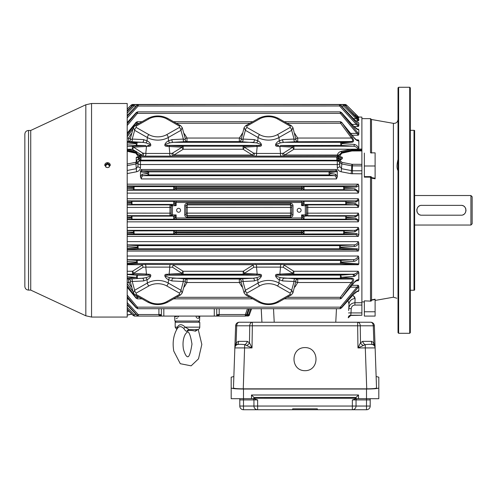 <?xml version="1.0" encoding="UTF-8"?>
<svg xmlns="http://www.w3.org/2000/svg" width="497" height="497" viewBox="0 0 497 497"><rect width="100%" height="100%" fill="white"/><g stroke="black" fill="none" stroke-linecap="round" stroke-linejoin="round"><path stroke-width="0.75" d="M248.985 308.693L246.63 314.943L245.301 316.08L248.102 315.775M250.681 308.693L248.488 314.943C248.711 315.179 248.276 315.558 247.183 316.08L247.183 316.08M245.468 314.539C245.288 316.521 245.251 316.521 245.363 314.539L246.611 314.943L248.972 308.693M127.201 245.058L137.93 245.648L137.085 247.164L127.201 246.649M127.201 230.527L133.954 230.888L133.109 232.298L127.201 231.987M345.763 204.435L345.719 201.36L355.193 200.863C356.728 200.962 357.765 200.241 358.306 198.713L358.815 200.279L358.815 205.851L358.306 207.429C357.623 205.652 356.399 204.807 354.622 204.894L345.813 204.435L303.996 204.435L301.611 205.628L302.828 203.198L302.828 202.59L301.611 202.478L176.131 202.478L174.913 202.59L176.131 205.628L171.21 205.783L171.21 214.779L171.906 214.897A1.23 0.534 -88.6 0 1 171.372 216.12L131.978 216.12L132.022 219.202L131.09 217.413L127.201 217.208M127.201 218.245L131.133 218.034M127.201 201.111L131.978 201.36L131.133 202.528L127.201 202.316M131.978 201.36L131.978 204.435L131.133 202.528M127.201 203.348L131.09 203.149M337.289 176.839L336.444 178.945C336.208 177.007 335.574 175.913 334.537 175.665A1.23 1.149 -82.1 0 0 335.68 174.254L337.289 176.839L337.289 171.508L330.163 172.875L330.269 173.496L335.68 174.254M329.144 174.913L329.014 171.838L335.668 170.875L142.08 170.875L140.937 171.912L140.458 171.508L141.278 169.489L142.08 170.875L148.727 171.838L148.603 174.913A18219.001 953.507 180 0 0 143.204 175.665L334.537 175.665A18219.001 953.507 180 0 0 329.144 174.913L330.269 173.496M329.039 171.838L330.163 172.875M141.278 169.489L336.463 169.489L335.668 170.875L336.804 171.912M336.463 169.489L337.289 171.508M127.201 190.221L354.057 190.221A1.23 0.876 -87 0 0 354.926 188.798L358.815 191.581L358.306 193.128C357.455 191.115 356.045 190.146 354.057 190.221L343.787 189.674L344.632 188.264L354.926 188.798M307.761 204.553A1.23 1.23 -0 0 0 306.531 205.783L305.835 205.665A1.23 0.534 -88.6 0 1 306.369 204.435L307.761 204.553L307.761 204.894L354.622 204.894L355.492 203.608L358.815 205.851M345.813 204.435L346.651 203.149L355.492 203.608M345.769 201.36L346.651 203.149M127.201 200.863L355.193 200.863A1.23 0.876 87 0 1 356.063 202.018L346.608 202.528M127.201 219.699L355.193 219.699A1.23 0.876 -87 0 0 356.063 218.543L358.815 220.283L358.306 221.848C357.778 220.326 356.74 219.606 355.193 219.699L345.769 219.196L346.608 218.034L356.063 218.543M127.201 305.003L137.29 315.34L127.201 304.313M127.201 307.419L134.084 314.558L133.239 315.371L127.201 309.109M133.954 230.888L176.131 230.776L176.131 232.844L301.611 232.844L302.828 232.733L302.828 232.118L301.611 232.006L176.131 232.006L174.913 232.118L174.913 232.733L176.131 232.844L176.131 234.068L173.702 233.963L173.689 230.888L174.913 232.118M343.787 189.674L301.611 189.786L301.611 187.717L176.131 187.717L174.913 187.829L174.913 188.444L176.131 188.556L301.611 188.556L302.828 188.444L302.828 187.829L301.611 187.717L301.611 186.487L304.052 186.599L304.052 189.674L302.828 188.444M301.611 189.786L176.131 189.786L173.689 189.674L174.913 188.444M343.744 230.888L354.057 230.341C356.045 230.415 357.461 229.446 358.306 227.433L358.815 228.98L358.815 234.87L358.306 236.386L355.771 234.621L343.613 233.963L343.744 230.888L304.052 230.888L302.828 232.118M171.906 214.897L172.44 214.934L172.44 216.12L169.98 216.009L169.98 204.553L171.372 204.435L131.978 204.435M291.77 205.783L290.54 204.547L290.54 203.316A2.466 2.46 -90 0 1 293 205.783L293 214.779L291.77 214.779L291.77 205.783L293 205.783M291.77 206.125A1.23 1.23 -0 0 0 290.54 204.894L290.54 204.547L187.201 204.547L185.971 205.783L184.741 205.783A2.466 2.46 90 0 1 187.201 203.316L290.54 203.316M293 214.779A2.466 2.46 -90 0 1 290.54 217.245L187.201 217.245A2.466 2.46 90 0 1 184.741 214.779L185.971 214.779L187.201 216.015L290.54 216.015L291.77 214.779M185.971 205.783L185.971 214.779M174.913 203.198L173.689 204.435L173.689 201.36L176.131 201.254L176.131 205.628L173.745 204.435L171.372 204.435A1.23 0.534 88.6 0 1 171.906 205.665M171.21 205.783A1.23 1.23 -0 0 0 169.98 204.553M171.21 214.779A1.23 1.23 0 0 1 169.98 216.009M174.913 217.363L173.689 216.12L176.131 214.934L174.913 217.966L173.702 219.202L173.689 216.12L172.44 216.12M302.828 202.59L304.046 201.36L304.052 204.435L302.828 203.198M305.835 205.665L301.611 205.628L301.611 201.254L345.719 201.36M306.531 206.125A1.23 1.23 0 0 1 307.761 204.894L307.761 216.009A1.23 1.23 0 0 1 306.531 214.779L305.835 214.897A1.23 0.534 88.6 0 0 306.369 216.12L304.052 216.12L304.052 219.202L301.611 219.307L132.022 219.202M305.301 216.12L305.301 214.934L305.835 214.897M174.913 217.966L302.828 217.966L302.828 217.363L304.052 216.12L301.611 214.934L305.301 214.934L305.301 204.435M302.828 217.363L301.611 214.934L301.611 219.307M358.815 263.907L358.306 264.715L340.321 263.485L340.656 260.409L341.501 262.049L341.209 262.664L358.815 263.907L358.815 257.396C357.405 259.863 355.734 261.192 353.789 261.372L341.501 262.049M340.656 260.409L352.92 259.695A1.23 0.919 86.6 0 1 353.789 261.372M348.745 302.424L349 304.096L348.254 301.319M352.988 295.193L355.144 298.542M354.87 297.374L354.46 296.703M261.26 309.296L261.938 322.23L261.198 308.693M361.891 165.911L351.671 165.843L341.694 163.929L339.818 162.351A1.23 0.553 -15.3 0 1 341.01 161.537L341.955 162.364L351.926 164.296L361.891 164.345L361.891 302.748L354.914 302.748L354.914 305.059C352.764 305.257 351.534 306.444 351.224 308.606L348.764 308.606C349.261 305.034 351.311 303.077 354.914 302.748L355.144 298.591A6.15 5.827 3 0 0 349 304.096L348.664 310.544M358.306 291.466L357.486 291.261L353.789 294.156C355.728 292 357.405 290.844 358.815 290.677L358.306 291.466L357.076 291.466M127.201 295.063L137.377 307.171L136.532 307.904L127.201 296.796M340.613 307.158C340.165 309.14 340.072 309.14 340.321 307.158L341.501 307.904L353.789 294.156M340.364 307.171L356.914 287.173L357.784 287.825L341.209 307.904M350.571 287.173L356.914 287.173L358.306 285.321L358.815 286.247L357.784 287.825M348.54 312.924L350.994 312.924L350.739 315.465L348.285 317.794M142.328 278.245L145.888 277.693L149.684 276.351C150.299 275.419 149.622 275.027 147.659 275.17L145.329 275.058A1.845 1.317 93.1 0 0 146.472 274.071L148.671 274.282C152.921 274.052 149.97 278.55 147.037 279.73L143.534 280.948L132.227 281.501L130.376 280.911L130.376 282.079L128.605 282.513L128.605 279.022L142.409 278.252L127.201 278.972M216.729 308.693L216.729 316.08A2.46 0.944 180 0 1 219.189 315.129L216.729 316.08L219.189 315.129L219.189 314.539L217.45 314.558M158.91 315.129A2.46 0.944 180 0 1 161.37 316.08L158.91 315.129L158.91 314.539L161.37 314.62M127.201 134.948L136.271 122.573L127.201 133.326M127.201 144.149L135.898 143.633L136.271 143.012L127.201 142.316M127.201 164.022L136.228 162.19L136.271 157.313L138.433 156.741L135.793 153.175L127.201 151.281M127.201 150.715L136.048 152.641L137.949 154.604L136.048 152.175L127.201 150.237M127.201 170.483L136.048 168.738L137.992 166.389L137.924 162.339L136.917 163.606L136.048 163.929L127.201 165.625M358.815 140.813C357.436 140.999 355.889 140.061 354.181 137.992L341.843 122.573L354.28 137.88C356.349 139.85 357.436 140.657 357.536 140.316L358.306 139.868L358.815 140.813L358.815 148.162L358.3 149.156C357.014 147.311 355.349 146.323 353.311 146.193A1.23 0.969 -86.1 0 0 354.181 144.379C355.889 144.646 357.436 145.907 358.815 148.162M341.843 122.573L352.305 137.47C354.013 140.191 354.013 141.757 352.305 142.173L341.47 143.012L341.843 143.633L354.181 144.379M337.295 160.475L338.749 160.388L337.718 160.289A1.23 1.168 -80.8 0 0 338.873 158.847L342.334 158.642L339.171 160.798L337.295 160.475L339.818 162.351L339.749 162.96A2.46 2.454 -0 0 0 337.289 160.5L337.295 160.475M337.718 160.289L140.887 160.152L139.744 158.711L139.856 158.096L136.271 157.313M136.743 154.182A1.23 0.646 169.4 0 1 137.949 154.604L140.371 156.704L138.433 156.741M138.222 156.741L139.738 156.859A1.23 1.174 99.7 0 0 138.582 157.878L138.576 158.922A1.23 1.162 71.2 0 0 139.881 160.351L137.924 162.339A1.23 0.522 15.2 0 0 136.563 161.525C136.948 159.947 137.619 159.077 138.576 158.922L138.862 158.854A1.23 1.168 80.8 0 0 140.017 160.289L139.881 160.351M139.738 156.859L141.018 157.077L140.906 160.152L140.017 160.289L140.458 160.866L337.289 160.866L337.289 160.5M336.724 157.077L337.997 158.711L336.854 160.152L336.724 157.077L141.018 157.077M336.742 157.077L339.594 156.76L337.37 156.704L341.694 152.641L351.671 150.467L361.891 150.386L361.891 149.901L351.671 149.988A2.46 0.447 77.6 0 1 351.168 149.218L293.926 149.243A1.845 0.764 58.5 0 1 292.776 147.18L277.649 146.273C273.4 146.509 276.351 142.012 279.283 140.831L278.954 137.52A16.699 11.81 180 0 1 258.08 137.52A2.46 1.087 -60.5 0 1 259.608 134.644A14.258 10.083 0 0 0 277.432 134.644L290.142 127.443L290.142 126.095L277.432 118.901A14.258 10.083 0 0 0 259.608 118.901L246.897 126.095A2.46 1.087 -119.5 0 0 245.686 125.698L244.089 127.686L245.369 130.32L242.946 139.054A1.845 1.267 -87.2 0 1 241.797 141.751L239.324 141.533L239.324 138.042L242.548 133.233M361.891 173.813L351.155 173.689L341.184 171.776C338.774 171.161 337.469 169.744 337.289 167.52L337.289 164.532L140.458 164.532L140.458 160.866A2.46 2.454 180 0 0 137.992 163.32A2.46 1.205 180 0 0 140.458 164.532L140.458 167.52C140.266 169.744 138.967 171.167 136.557 171.776L127.201 173.571M137.992 166.389A2.46 1.131 180 0 0 140.458 167.52M137.992 162.96A2.46 2.454 180 0 1 140.458 160.5M148.671 146.273L147.659 145.385C149.64 145.528 150.311 145.136 149.672 144.205L145.888 142.863L142.409 142.31C143.447 141.98 143.826 141.08 143.534 139.614L147.037 140.831C149.939 141.999 152.946 146.497 148.671 146.273L133.544 147.18L142.757 153.082A1.845 0.696 -56.3 0 1 141.614 155.027L139.93 153.94L140.328 155.027A2.46 1.435 -12.8 0 1 137.93 154.126A2.46 2.454 -4.4 0 0 140.328 156.027L140.371 156.704M361.891 164.345L361.891 150.92L351.926 150.976L351.671 149.988L341.694 152.175L339.793 154.604A1.23 0.646 -169.4 0 1 340.998 154.182L339.687 156.462L342.327 157.313L342.334 158.642L340.004 159.674L341.01 161.537M337.289 167.52A2.46 1.131 180 0 0 339.749 166.389L339.749 162.96M339.749 166.389L341.694 168.738L352.435 170.788L361.891 170.788M351.155 173.689L351.926 164.296M337.289 164.532A2.46 1.205 180 0 0 339.749 163.32A2.46 2.454 180 0 0 337.289 160.866L337.289 164.532M358.3 149.156L351.168 149.218M337.712 156.909A1.23 1.174 80.3 0 1 338.867 157.928L342.327 157.313L339.613 156.474L337.37 156.704L337.413 156.027A2.46 2.454 4.4 0 0 339.811 154.126A2.46 1.435 12.8 0 1 337.413 155.027C337.811 153.206 339.066 151.976 341.184 151.324L350.944 149.243M136.563 161.525L136.228 162.19A1.23 0.317 58.7 0 1 136.917 163.606M140.999 157.077L139.856 158.096M127.201 123.765L136.532 112.657L127.201 122.728M358.815 134.314L358.306 135.24L356.914 133.389L357.784 132.736L358.815 134.314L358.815 129.879C357.405 129.717 355.734 128.561 353.789 126.4L341.209 112.657L357.784 132.736M244.089 127.686L241.088 139.645L242.946 139.054L254.253 139.614L257.75 140.831C260.658 141.999 263.658 146.497 259.384 146.273L244.257 147.18L253.476 153.082L256.502 153.449L280.532 153.449L279.848 146.491A1.845 1.317 -86.9 0 1 280.991 145.503L293.926 146.193A1.845 1.317 -86.9 0 0 292.776 147.18L283.563 153.082A1.845 0.696 56.3 0 0 284.706 155.027L284.048 156.027A1.845 1.267 87.2 0 1 282.905 153.331L283.563 153.082M127.201 271.263L132.494 271.263L142.304 265.075L141.185 264.584L144.639 264.416L174.416 264.584L173.298 265.075L183.113 271.263L243.207 271.263L253.023 265.075L251.904 264.584L281.681 264.416L285.135 264.584L284.017 265.075L293.826 271.263L293.826 274.226L278.662 275.17C276.68 275.027 276.009 275.425 276.649 276.357L280.432 277.693A1.845 0.745 -57.9 0 0 279.283 279.73C276.382 278.562 273.375 274.064 277.649 274.282L292.683 273.319L283.215 267.243L280.532 267.113L256.502 267.113L257.191 274.071L259.384 274.282C263.64 274.052 260.683 278.55 257.75 279.73L258.08 283.041A16.699 11.81 0 0 1 278.954 283.041L291.671 290.242L292.95 292.87L295.945 280.911L294.094 281.501L282.787 280.948L279.283 279.73L278.954 283.041A2.46 1.087 -60.5 0 1 277.432 285.918A14.258 10.083 180 0 0 259.608 285.918L246.897 293.112A2.46 1.087 -119.5 0 1 245.369 290.242L258.08 283.041A2.46 1.087 -119.5 0 0 259.608 285.918M142.409 142.31L128.605 141.533L128.605 138.042L130.313 138.675L133.37 127.686L134.65 130.32L132.227 139.054L143.534 139.614M282.905 153.331L280.532 153.449A1.845 1.267 87.2 0 0 281.681 156.145L337.413 156.027L337.413 155.027L284.706 155.027L293.926 149.243L293.926 146.193L353.311 146.193L340.961 145.385L340.588 142.31L351.435 141.533C353.118 141.229 353.118 140.067 351.435 138.042L352.305 137.47M294.491 133.233L297.715 138.042L297.715 141.533A1.845 1.764 80.3 0 1 295.945 139.645L292.95 127.686L291.671 130.32A2.46 1.087 -119.5 0 0 290.142 127.443M340.998 145.385L341.843 143.633M340.625 142.31L341.47 143.012M295.237 141.751L283.911 142.31C282.874 141.98 282.495 141.08 282.787 139.614L294.094 139.054A1.845 1.267 87.2 0 0 295.237 141.751L351.435 141.533A1.23 1.006 85.7 0 1 352.305 142.173M295.951 138.489L297.715 138.042L351.435 138.042L340.625 123.231L341.47 122.573M135.898 143.633L136.743 145.385L127.201 146.006M135.898 122.573L127.201 133.103M142.757 153.082L145.789 153.449L169.819 153.449L169.129 146.491L166.936 146.273C162.681 146.509 165.638 142.012 168.57 140.831L168.241 137.52A16.699 11.81 180 0 1 147.36 137.52L134.65 130.32A2.46 1.087 119.5 0 1 136.178 127.443L148.889 134.644A14.258 10.083 0 0 0 166.712 134.644L179.423 127.443L179.423 126.095L166.712 118.901A2.46 1.087 -60.5 0 1 167.924 118.497L180.635 125.698A2.46 1.087 119.5 0 0 179.423 126.095M256.607 277.693A1.845 0.745 -122.1 0 1 257.75 279.73L254.253 280.948C254.539 279.476 254.166 278.581 253.122 278.252L256.607 277.693L260.403 276.351C261.012 275.419 260.341 275.027 258.378 275.17L243.207 274.226L183.113 274.226A1.845 1.41 67.9 0 1 181.964 273.319A1.845 0.764 -58.5 0 1 183.113 271.263L183.113 274.226L182.697 274.394L167.943 275.17C165.961 275.027 165.29 275.425 165.936 276.357L169.713 277.693A1.845 0.745 -57.9 0 0 168.57 279.73C165.663 278.562 162.662 274.064 166.936 274.282L181.964 273.319L172.496 267.243L169.819 267.113L145.789 267.113L146.472 274.071L134.047 273.406A1.845 1.317 93.1 0 1 132.904 274.394L132.494 274.226A1.845 1.41 112.1 0 0 133.637 273.319L134.047 273.406M169.713 142.863A1.845 0.745 -122.1 0 1 168.57 140.831L172.068 139.614L183.374 139.054L185.232 139.645L185.232 138.483L186.996 138.042L186.996 141.533L173.198 142.31L169.713 142.863L165.917 144.211C165.308 145.143 165.979 145.534 167.943 145.385L183.207 146.193L183.207 149.243L173.993 155.027L252.327 155.027L243.114 149.243A1.845 0.764 121.5 0 0 244.257 147.18A1.845 1.317 -93.1 0 0 243.114 146.193L256.048 145.503A1.845 1.317 -93.1 0 1 257.191 146.491L256.502 153.449A1.845 1.267 92.8 0 1 255.359 156.145L252.985 156.027A1.845 1.267 92.8 0 0 254.135 153.331M185.288 138.675L182.231 127.686L180.951 130.32A2.46 1.087 -119.5 0 0 179.423 127.443M277.432 134.644A2.46 1.087 -119.5 0 1 278.954 137.52L291.671 130.32L294.094 139.054L295.945 139.645M169.713 277.693L186.996 279.022L186.996 282.513L185.288 281.88L182.231 292.87L180.951 290.242A2.46 1.087 119.5 0 1 179.423 293.112L166.712 285.918A14.258 10.083 180 0 0 148.889 285.918L136.178 293.112A2.46 1.087 -119.5 0 1 134.65 290.242L147.36 283.041A16.699 11.81 0 0 1 168.241 283.041L180.951 290.242L183.374 281.501L172.068 280.948L168.57 279.73L168.241 283.041A2.46 1.087 -60.5 0 1 166.712 285.918M185.232 282.079L185.232 280.911L183.374 281.501A1.845 1.267 -87.2 0 1 184.524 278.811M166.712 118.901A14.258 10.083 0 0 0 148.889 118.901L136.178 126.095A2.46 1.087 -119.5 0 0 134.967 125.698L133.37 127.686M277.432 118.901A2.46 1.087 -60.5 0 1 278.643 118.497L291.354 125.698A2.46 1.087 119.5 0 0 290.142 126.095M246.897 126.095L246.897 127.443A2.46 1.087 119.5 0 0 245.369 130.32L258.08 137.52L257.75 140.831A1.845 0.745 122.1 0 1 256.607 142.863L241.797 141.751M136.178 293.112L136.178 294.46L148.889 301.66A14.258 10.083 180 0 0 166.712 301.66A2.46 1.087 -119.5 0 0 167.924 302.058L180.635 294.864A2.46 1.087 -119.5 0 1 179.423 294.46L179.423 293.112M136.178 294.46A2.46 1.087 119.5 0 1 134.967 294.864L147.677 302.058A2.46 1.087 -60.5 0 0 148.889 301.66M280.432 277.693L295.237 278.811A1.845 1.267 -87.2 0 0 294.094 281.501L291.671 290.242A2.46 1.087 119.5 0 1 290.142 293.112L277.432 285.918M246.897 293.112L246.897 294.46L259.608 301.66A14.258 10.083 180 0 0 277.432 301.66A2.46 1.087 -119.5 0 0 278.643 302.058L291.354 294.864A2.46 1.087 -119.5 0 1 290.142 294.46L290.142 293.112M246.897 294.46A2.46 1.087 119.5 0 1 245.686 294.864L258.397 302.058A2.46 1.087 -60.5 0 0 259.608 301.66M127.201 274.524L137.234 275.176L147.752 275.17L148.671 274.282M130.313 281.88L133.37 292.87L134.65 290.242L132.227 281.501A1.845 1.267 87.2 0 0 131.084 278.811M130.376 280.911A1.845 1.764 80.3 0 0 128.605 279.022L127.201 279.022M127.201 264.584L141.185 264.584L142.44 265.025L143.105 267.243L133.637 273.319A1.845 0.764 -121.5 0 0 132.494 271.263L132.494 274.226L127.201 274.226M142.44 265.025L143.105 267.243L145.789 267.113A1.845 1.267 -92.8 0 0 144.639 264.416M173.161 265.025L172.496 267.243L173.161 265.025L174.416 264.584L251.904 264.584L253.159 265.025L253.824 267.243L244.356 273.319L257.191 274.071A1.845 1.317 93.1 0 1 256.048 275.058M170.962 264.416A1.845 1.267 -87.2 0 0 169.819 267.113L169.129 274.071A1.845 1.317 86.9 0 0 170.272 275.058M244.766 273.406A1.845 1.317 93.1 0 1 243.617 274.394L182.697 274.394A1.845 1.317 86.9 0 1 181.554 273.406M259.384 274.282L258.471 275.17L167.849 275.17L166.936 274.282M173.198 278.252C172.155 278.581 171.782 279.476 172.068 280.948M254.253 280.948L242.946 281.501L241.088 280.911L241.088 282.079L239.324 282.513L239.324 279.022L186.996 279.022A1.845 1.764 -80.3 0 0 185.232 280.911M242.225 286.173L241.797 286.62L239.324 282.513L186.996 282.513L184.524 286.62L184.095 286.173M241.033 281.88L244.089 292.87L245.369 290.242L242.946 281.501A1.845 1.267 87.2 0 0 241.797 278.811L253.122 278.252M241.088 280.911A1.845 1.764 80.3 0 0 239.324 279.022L241.797 278.811M243.207 271.263A1.845 0.764 -121.5 0 1 244.356 273.319A1.845 1.41 112.1 0 1 243.207 274.226L243.207 271.263M253.159 265.025L253.824 267.243L256.502 267.113A1.845 1.267 -92.8 0 0 255.359 264.416M340.464 297.318C340.37 299.3 340.346 299.3 340.389 297.318L351.261 282.513C353.032 280.501 353.032 279.333 351.261 279.022L340.389 278.245L340.464 275.17L353.529 274.226C355.535 273.934 357.094 272.946 358.207 271.263L293.826 271.263A1.845 0.764 -58.5 0 0 292.683 273.319A1.845 1.41 67.9 0 0 293.826 274.226L353.529 274.226A1.479 1.044 71.5 0 1 354.572 276.344L341.514 277.283L352.305 278.264C354.106 278.687 354.106 280.333 352.305 283.203L341.514 298.132L354.572 281.898C356.181 280.233 357.598 279.488 358.815 279.668L358.207 280.743L357.368 280.296L354.597 282.147A1.479 0.329 -136.4 0 0 354.572 281.898M284.017 265.075L283.215 267.243L284.017 265.075M353.454 276.574A1.479 1.168 86.1 0 0 352.41 274.394L293.416 274.394A1.845 1.317 86.9 0 1 292.273 273.406M280.991 275.058A1.845 1.317 86.9 0 1 279.848 274.071L280.532 267.113A1.845 1.267 -87.2 0 1 281.681 264.416M340.464 275.17L278.568 275.17L277.649 274.282M283.911 278.252C282.874 278.581 282.495 279.476 282.787 280.948M295.237 278.811L297.715 279.022A1.845 1.764 -80.3 0 0 295.945 280.911M352.305 278.264A1.479 1.211 -85.7 0 1 351.261 279.022L297.715 279.022L297.715 282.513L295.237 286.62L294.814 286.173M135.787 295.33L137.309 297.33L136.302 298.132L127.201 285.732M127.201 283.551L133.022 291.633M142.018 298.852L137.365 298.852L136.302 298.132M137.358 297.318C137.396 299.3 137.371 299.3 137.284 297.318L139.297 297.318M127.201 286.937L136.228 298.132M253.476 153.082A1.845 0.696 123.7 0 1 252.327 155.027L252.985 156.027L173.335 156.027A1.845 1.267 -92.8 0 1 172.186 153.331L169.819 153.449A1.845 1.267 -92.8 0 0 170.962 156.145L144.639 156.145A1.845 1.267 -87.2 0 0 145.789 153.449L146.472 146.491A1.845 1.317 86.9 0 0 145.329 145.503L136.743 145.385M139.93 153.94L132.395 149.243A1.845 0.764 -58.5 0 0 133.544 147.18A1.845 1.317 86.9 0 0 132.395 146.193L145.329 145.503M130.376 138.483L130.376 139.645L132.227 139.054A1.845 1.267 92.8 0 1 131.084 141.751M127.201 141.533L128.605 141.533A1.845 1.764 99.7 0 0 130.376 139.645M127.201 138.042L128.605 138.042L131.084 133.941L131.506 134.389M143.416 153.331A1.845 1.267 -87.2 0 1 142.272 156.027L140.328 156.027L140.328 155.027L141.614 155.027L142.272 156.027L144.639 156.145M172.186 153.331L182.064 147.18A1.845 1.317 93.1 0 1 183.207 146.193L243.114 146.193L243.114 149.243L183.207 149.243A1.845 0.764 -121.5 0 1 182.064 147.18L169.129 146.491A1.845 1.317 93.1 0 1 170.272 145.503M166.936 146.273L167.943 145.385L258.378 145.385C260.36 145.528 261.031 145.136 260.385 144.205L256.607 142.863M166.712 134.644A2.46 1.087 -119.5 0 1 168.241 137.52L180.951 130.32L183.374 139.054A1.845 1.267 -92.8 0 0 184.524 141.751M172.068 139.614C171.782 141.08 172.155 141.98 173.198 142.31M184.095 134.389L184.524 133.941L186.996 138.042L239.324 138.042L241.088 138.489M340.588 142.31L283.992 142.31L280.432 142.863L276.636 144.211C276.021 145.143 276.699 145.534 278.662 145.385L277.649 146.273M242.225 134.389L241.797 133.941M241.088 139.645A1.845 1.764 -80.3 0 1 239.324 141.533L186.996 141.533A1.845 1.764 -99.7 0 1 185.232 139.645M254.253 139.614C254.539 141.08 254.166 141.98 253.122 142.31M358.48 149.063L361.891 149.063L361.891 117.093L358.629 117.025M361.891 149.063L361.891 149.901M361.891 150.92L361.891 150.386M361.891 302.748L361.891 315.247L350.752 315.247A2.46 2.454 -177 0 0 348.298 317.577M350.739 315.465L361.891 315.247M297.181 210.281A1.969 1.969 0 0 1 300.132 208.578A1.969 1.969 0 0 1 300.132 211.983A1.969 1.969 0 0 1 297.181 210.281M176.621 210.281A1.969 1.969 0 0 1 179.579 208.578A1.969 1.969 0 0 1 179.579 211.983A1.969 1.969 0 0 1 176.621 210.281M376.533 387.977L375.136 347.931L376.533 387.977C375.956 388.505 372.688 388.791 366.73 388.84L243.263 388.84C237.299 388.791 234.031 388.505 233.453 387.977L235.628 325.79A3.69 3.69 0 0 1 239.318 322.23L370.675 322.23A3.69 3.69 0 0 1 374.359 325.79L375.136 347.931L365.301 347.931L365.301 344.645L357.97 347.931L360.505 342.793L362.692 341.352L371.613 341.352L373.874 342.793L375.136 347.931A3.69 3.69 0 0 0 372.837 344.645C371.122 344.235 368.606 344.235 365.301 344.645A3.69 2.535 67.5 0 1 362.692 341.352M304.996 347.583C290.335 347.465 290.335 370.805 304.996 370.687C319.658 370.805 319.658 347.465 304.996 347.583M238.374 341.352L247.295 341.352L249.488 342.793L252.016 347.931L244.692 344.645C241.368 344.235 238.852 344.235 237.156 344.645A3.69 2.479 67.9 0 0 238.374 341.352L236.112 342.793L234.857 347.931A3.69 3.69 0 0 1 237.156 344.645A3.69 3.69 0 0 0 234.851 347.931L234.882 347.571M366.73 388.84L365.301 347.931L357.97 347.931L357.647 325.79L252.339 325.79L252.016 347.931L234.851 347.931M373.968 345.365A3.69 2.112 133 0 1 373.874 342.793L373.284 325.79A3.69 2.609 90 0 0 370.675 322.23L357.647 322.23L357.647 325.79L360.257 325.79L360.505 342.793A3.69 2.212 45.6 0 0 363.114 345.365M372.613 344.558L372.837 344.645A3.69 2.479 112.1 0 1 371.613 341.352M243.263 388.84L244.692 344.645A3.69 2.535 112.5 0 0 247.295 341.352M246.879 345.365A3.69 2.212 134.4 0 0 249.488 342.793L249.73 325.79L236.709 325.79L236.112 342.793A3.69 2.112 47 0 1 236.025 345.365M109.054 167.253L109.632 165.93L107.52 164.029L105.407 165.93L105.985 167.253M197.048 329.61L189.214 329.61L197.048 329.61A2.46 1.721 -90 0 0 195.439 331.207C191.755 330.188 188.959 330.188 187.058 331.207C186.276 331.58 185.157 330.642 183.716 328.387C181.181 326.082 179.075 326.082 177.404 328.387M183.716 328.387L185.213 327.15L199.782 327.15L199.782 322.23L175.18 322.23L175.18 327.15L177.323 327.15C179.299 323.914 181.927 323.914 185.213 327.15L189.214 329.61A2.46 2.305 -90 0 0 187.058 331.207M197.918 329.536L195.439 331.207M177.677 327.939L177.677 327.939C173.54 334.506 172.242 342.24 173.788 351.143L180.281 363.705L191.14 365.835L198.496 358.84L201.825 344.446L198.235 329.436M176.938 329.076L177.323 327.15A2.46 1.367 -152.9 0 1 177.479 328.268M398.022 170.57C396.705 168.589 396.705 164.867 398.022 159.419M398.022 300.859C396.705 297.392 396.705 297.392 398.022 300.859C396.705 297.392 396.705 297.392 398.022 300.859M409.708 210.281L409.708 87.261L410.323 87.876L410.323 332.686L409.708 333.301L409.708 210.281M398.637 333.301L398.022 332.686L398.022 87.876L398.637 87.261L398.637 333.301L409.708 333.301M370.594 300.853L371.464 299.896A3668.084 3194.48 -179.8 0 0 375.105 299.182L375.105 299.492A3618.098 3133.361 -0 0 1 371.57 300.188L371.122 301.151L364.351 300.853L371.122 301.151M371.57 300.188L371.57 177.578A3618.098 3133.361 0 0 1 375.105 178.274L375.105 178.814A3668.084 3158.516 -179.8 0 0 371.464 178.1L370.594 177.143L364.351 177.143L364.351 176.615L371.122 176.615L370.594 177.143M371.122 176.615L371.57 177.578M370.594 152.846L371.464 152.846A3668.084 35.964 -0.1 0 1 375.105 152.846L370.594 152.846M371.57 153.076L371.464 119.485L370.501 118.628L370.501 152.573M370.501 177.472L370.501 300.797M375.105 153.076L375.105 165.992L364.351 165.992L364.351 176.615M364.351 165.992L364.351 153.076M375.105 165.992L375.105 178.274M375.105 299.492L375.105 316.08L364.351 316.08L364.351 301.151M414.013 210.281L414.013 130.32L414.628 130.481L414.628 290.08L414.013 290.242L414.013 210.281M370.197 398.693L370.197 406.049A3.69 3.69 0 0 1 366.506 409.739L243.487 409.739A3.69 3.69 0 0 1 239.796 406.049L239.796 398.693M352.969 409.739L352.354 409.739L352.969 409.739M257.017 409.739L257.632 409.739L257.017 409.739M253.942 398.693L251.482 398.693L251.482 394.997L253.942 397.457L253.942 398.693L257.632 399.923L257.632 406.049L352.354 406.049L352.354 399.923L356.045 398.693L356.045 397.445L358.511 394.997L358.511 398.693L356.045 398.693M370.197 399.923L356.045 399.923L356.045 406.049A3.69 3.69 0 0 1 352.354 409.739L352.354 406.049L366.506 406.049L366.506 389.033C373.961 388.965 378.062 388.611 378.807 387.958L378.807 398.693L358.511 398.693M366.506 389.033L243.487 389.033L243.487 398.693L231.18 398.693L231.18 377.192L233.857 376.521M251.482 398.693L243.487 398.693L243.487 399.923L239.796 399.923M231.18 387.958C231.925 388.611 236.025 388.965 243.487 389.033M378.807 387.958L378.807 377.192L376.136 376.521M233.646 382.597L233.764 379.087M378.807 398.693L378.807 377.192M231.18 388.058L231.18 384.069M257.017 409.69A3.69 3.69 0 0 1 253.942 406.049L253.942 399.923A1.23 1.23 0 0 0 252.712 398.693M352.354 399.923L356.045 399.923A1.23 1.23 0 0 1 357.275 398.693M292.69 408.82L317.297 408.82L292.69 408.82L292.69 409.739M317.297 408.82L317.297 409.739M414.628 225.042L470.92 225.042L470.92 195.52L414.628 195.52M461.079 215.201C467.422 215.512 467.435 205.056 461.079 205.36L421.711 205.36C415.368 205.05 415.355 215.505 421.711 215.201L461.079 215.201M470.92 195.52L472.15 196.75L472.15 223.812L470.92 225.042M462.048 205.454A4.92 4.92 0 0 1 462.974 205.739M463.819 206.193A4.92 4.92 0 0 1 465.906 209.318M466 210.287A4.92 4.92 0 0 1 465.9 211.25M465.621 212.176A4.92 4.92 0 0 1 464.558 213.76M463.813 214.369A4.92 4.92 0 0 1 462.968 214.822M420.742 215.102A4.92 4.92 0 0 1 419.816 214.822M418.971 214.369A4.92 4.92 0 0 1 416.884 211.244M416.79 210.274A4.92 4.92 0 0 1 416.89 209.312M417.169 208.386A4.92 4.92 0 0 1 418.232 206.802M418.977 206.193A4.92 4.92 0 0 1 419.822 205.739M127.201 259.695L352.92 259.695C355.305 259.633 357.101 258.409 358.306 256.03L358.815 257.396M358.207 271.263L358.815 272.486L358.815 279.668M358.815 286.247L358.815 290.677M358.815 249.643L358.306 251.066L356.349 249.687L339.563 248.724L339.768 245.648L353.491 244.897C355.684 244.922 357.293 243.828 358.306 241.617L358.815 243.095C357.61 245.226 356.125 246.344 354.361 246.45L340.656 247.164L340.451 247.786L357.219 248.811L358.815 249.643L358.815 243.095M345.769 219.196L345.763 216.12L354.622 215.661C356.392 215.754 357.616 214.909 358.306 213.132L358.815 214.704L358.815 220.283M343.744 189.674L343.613 186.599L355.771 185.94L358.306 184.17L358.815 185.692L358.815 191.581M140.458 171.508L140.458 176.839L142.061 174.254L147.472 173.496L147.578 172.875L140.937 171.912M142.061 174.254A1.23 1.149 -97.9 0 0 143.204 175.665C142.173 175.913 141.533 177.007 141.297 178.945L140.458 176.839M353.765 126.375L357.815 129.413L358.306 129.096L358.815 129.879M358.163 122.653L358.815 123.063L358.815 125.816L358.306 126.493L356.349 124.412L357.219 123.678L358.815 125.816M358.306 118.684L358.815 118.988L358.306 118.684L358.815 118.988L358.815 120.398L358.306 120.827L358.815 120.398L356.641 117.814L344.638 105.178L343.377 104.482L134.364 104.482L343.377 104.482M358.809 117.193L346.651 105.171L358.815 117.199L358.306 117.137L358.815 117.199L358.306 117.814L358.815 117.634L356.063 114.701L346.657 105.171L345.434 104.482L132.258 104.662M351.926 150.976L341.955 153.175L340.998 154.182M137.284 275.17L137.358 278.245M340.321 263.485L137.377 263.485L127.201 264.118M250.016 297.318L176.305 297.318M139.297 123.244L137.116 123.231L135.464 125.418M133.134 128.537L127.201 136.762M142.018 121.703L137.215 121.703L135.805 122.498M136.787 123.244C137.222 121.262 137.346 121.262 137.16 123.244M253.048 142.31L173.273 142.31M127.201 149.33L135.414 151.082M253.048 278.245L173.273 278.245M340.389 297.318L287.024 297.318M250.016 123.244L176.305 123.244M340.961 145.385L280.991 145.503M340.625 123.231L287.024 123.244M340.588 123.244C340.395 121.262 340.52 121.262 340.961 123.244M341.936 122.498L340.526 121.703L284.303 121.703M142.328 142.31L137.16 142.31L136.787 145.385M127.201 141.602L137.16 142.31M134.004 189.674L173.689 189.674L173.689 186.599L134.128 186.599L134.004 189.674L133.109 188.264L133.239 187.649L127.201 187.307M174.913 202.59L173.702 201.36L132.022 201.36M134.004 230.888L134.128 233.963L133.109 232.298M174.913 232.733L173.702 233.963L134.128 233.963M127.201 215.878L131.978 216.12M345.763 216.12L307.761 216.009M245.363 314.539L219.189 314.539L219.189 308.693M160.804 316.055L161.37 316.08L161.37 308.693M158.91 308.693L158.91 314.539L138.178 314.539C138.483 316.521 138.415 316.521 137.973 314.539M199.229 316.08L199.073 316.62L200.061 316.08M251.6 308.693L249.357 314.943C249.637 315.129 249.214 315.508 248.071 316.08L248.096 315.676M127.201 186.226L134.128 186.599M174.913 187.829L173.689 186.599L176.131 186.487L301.611 186.487M343.613 186.599L304.052 186.599L302.828 187.829M137.973 106.023C138.415 104.041 138.483 104.041 138.178 106.023L137.085 105.221L127.201 115.559M352.143 124.412L356.349 124.412L339.606 106.004L138.178 106.023M339.563 106.023C339.258 104.041 339.327 104.041 339.768 106.023M355.69 120.827L358.306 120.827L343.657 106.004L341.47 106.023M136.271 106.023L134.128 106.023L133.109 105.19L127.201 111.166M134.004 106.023C134.432 104.041 134.47 104.041 134.128 106.023M343.613 106.023C343.272 104.041 343.315 104.041 343.744 106.023M345.719 106.023C345.34 104.041 345.353 104.041 345.763 106.023L345.471 106.023M132.27 106.023L131.978 106.004C132.388 104.041 132.401 104.041 132.022 106.023M132.196 104.973L132.115 105.333M132.078 105.526L131.978 106.01L131.09 105.171L127.201 109.054L131.314 104.948M341.495 307.91L340.197 308.693L137.545 308.693L136.532 307.904M340.321 307.158L137.42 307.158C137.669 309.14 137.576 309.14 137.129 307.158M343.613 233.963L176.131 234.068M176.131 230.776L301.611 230.776L304.052 230.888L304.052 233.963L302.828 232.733M345.719 219.202L304.052 219.202L302.828 217.966M340.389 278.245L283.992 278.245M340.613 260.409L137.129 260.409L137.42 263.485M339.563 248.724L138.135 248.724L137.085 247.164M339.768 245.648L137.973 245.648L138.178 248.724M350.764 133.389L356.914 133.389L340.364 113.384L137.377 113.384L127.201 125.499M137.129 113.403C137.576 111.421 137.669 111.421 137.42 113.403M340.321 113.403C340.072 111.421 340.165 111.421 340.613 113.403M127.201 302.611L138.178 314.539M175.23 316.309L174.267 316.08L174.689 316.148L174.857 321.043L199.545 321.043L198.315 322.23M251.644 308.693L251.252 309.768M134.084 314.558L136.271 314.539M246.779 314.539L248.425 314.943M134.128 314.539C134.47 316.521 134.432 316.521 134.004 314.539M247.326 314.539C247.164 316.521 247.146 316.521 247.27 314.539M348.987 304.388L348.764 308.606M127.201 248.394L137.29 247.786M127.201 263.292L136.532 262.664L136.24 262.049L127.201 261.552M127.201 278.115L136.302 277.407L127.201 276.748M127.201 233.255L133.239 232.913M127.201 188.568L133.109 188.264M127.201 297.833L136.24 307.904M127.201 309.395L133.239 315.371M127.201 109.129L131.133 105.171M127.201 111.452L133.239 105.19M127.201 116.248L137.29 105.221M358.815 272.486L354.572 276.344M358.815 214.704L355.492 216.953L346.651 217.413L346.608 218.034M358.815 228.98L354.926 231.764L344.632 232.298L344.502 232.913L356.641 233.602L358.815 234.87M358.815 200.279L356.063 202.018M358.815 185.692L356.641 186.953L344.502 187.649L344.632 188.264M355.492 113.999L356.834 115.323M358.815 118.988L344.632 105.19L358.592 118.789M358.815 123.063L354.361 119.584L340.451 105.221L357.219 123.678M329.014 171.838L148.727 171.838M329.12 174.913L148.622 174.913M245.301 316.08L134.364 316.08L133.103 315.378L127.201 309.414M306.531 205.783L306.531 214.779M199.278 316.39L195.688 316.135M196.098 316.968L196.477 317.49M196.663 317.701L197.005 318.018M197.7 318.409L198.645 318.155M198.738 318.037L198.993 317.546M199.08 317.297L199.222 316.726M176.143 318.409L176.603 318.428M177.143 318.204L177.541 317.9M178.33 316.937L178.541 316.552M178.709 316.167L175.329 316.62M357.3 117.814L358.306 117.814L355.193 115.503L356.063 114.701M339.606 106.004L340.451 105.221M127.201 115.503L137.06 105.196L138.365 104.482L339.376 104.482L340.681 105.196L354.361 119.584M353.479 118.59L355.771 118.59L356.641 117.814M343.657 106.004L344.502 105.19M354.839 115.503L345.769 106.004L346.608 105.171M127.201 111.148L133.103 105.178L134.364 104.482M354.597 282.147L353.454 283.203M353.572 283.333L341.514 298.132M137.234 275.176L136.228 277.283M137.309 278.245L136.302 277.407M358.592 263.857A1.23 0.963 -86.2 0 1 357.722 264.584L285.135 264.584L283.88 265.025M148.702 171.838L147.578 172.875M127.201 185.94L355.771 185.94A1.23 0.888 86.9 0 1 356.641 186.953M131.935 216.127L131.09 217.413M343.657 186.599L344.502 187.649M134.19 315.44L134.333 316.017M248.196 314.545L249.339 314.943M127.201 249.687L356.349 249.687A1.23 0.919 -86.6 0 0 357.219 248.811M339.606 248.724L340.451 247.786M127.201 234.621L355.771 234.621A1.23 0.888 -86.9 0 0 356.641 233.602M343.657 233.963L344.502 232.913M345.813 216.127L346.651 217.413M306.531 214.437A1.23 1.23 0 0 0 307.761 215.661L354.622 215.661L355.492 216.953M138.135 314.558L137.29 315.34M134.084 186.599L133.239 187.649M340.364 263.485L341.209 262.664M127.201 259.832L137.085 260.409L136.24 262.049M137.377 263.485L136.532 262.664M352.305 283.203L351.261 282.513L297.715 282.513L295.951 282.072M131.506 286.173L131.084 286.62L128.605 282.513L127.201 282.513M127.201 122.604L136.19 112.608L137.545 111.862L340.197 111.862L341.551 112.608L353.789 126.4M340.364 113.384L341.209 112.657M136.532 112.657L137.377 113.384M341.955 153.175L341.694 152.175A2.46 0.422 77.7 0 1 341.184 151.324M341.184 171.776L341.955 162.364M340.004 159.674L338.749 160.388A0.615 0.454 -93.3 0 1 339.171 160.798M135.793 162.364L136.557 171.776M131.804 314.073L127.201 315.005M136.271 122.573L137.116 123.231M136.271 143.012L137.116 142.31M295.237 133.941L294.814 134.389M136.489 151.51A2.46 0.422 -77.7 0 1 136.048 152.175L135.793 153.175M340.433 297.33L341.439 298.132M340.433 278.245L341.439 277.407M340.507 275.176L341.514 277.283M136.246 307.91L127.201 297.958M353.765 294.187L341.501 307.904M143.534 280.948C143.826 279.476 143.447 278.581 142.409 278.252M172.844 153.082A1.845 0.696 -123.7 0 0 173.993 155.027L173.335 156.027L170.962 156.145M256.048 145.503L258.471 145.391L259.384 146.273M148.603 174.913L147.472 173.496M343.787 230.888L344.632 232.298M127.201 230.341L354.057 230.341A1.23 0.876 87 0 1 354.926 231.764M339.811 245.648L340.656 247.164M127.201 244.897L353.491 244.897A1.23 0.895 86.8 0 1 354.361 246.45M376.291 381L376.347 381.112A0.615 0.615 180 0 1 376.304 381.336M233.689 381.336A0.615 0.615 0 0 1 233.646 381.112L233.702 381M257.632 399.923L243.487 399.923L243.487 409.739A3.69 3.69 0 0 1 239.796 406.049A3.69 3.69 0 0 0 243.487 409.739A3.69 3.69 0 0 1 239.796 406.049L253.942 406.049A3.69 3.69 0 0 0 257.632 409.739L257.632 406.049L253.942 406.049M366.506 409.739A3.69 3.69 0 0 0 370.197 406.049L366.506 406.049L366.506 409.739M91.547 317.061L91.547 103.5L127.201 103.5L127.201 317.061L91.547 317.061L85.826 315.794L85.826 104.768L30.727 130.463L30.727 290.099L85.826 315.794M107.52 162.662C109.203 162.805 110.123 163.637 110.284 165.153C108.439 168.402 106.594 168.402 104.749 165.153C104.91 163.637 105.836 162.805 107.52 162.662M104.768 165.414L107.52 163.178L110.266 165.383M24.85 220.736L24.85 221.966M24.85 267.485L24.85 274.866M24.85 198.595L24.85 199.825M24.85 193.675L24.85 186.294M24.85 157.996L24.85 159.226M28.54 290.099L28.54 130.463C26.298 130.68 25.067 131.91 24.85 134.153L24.85 286.409C25.067 288.651 26.298 289.881 28.54 290.099L30.727 290.099M24.85 239.187L24.85 240.418M24.85 225.657L24.85 235.497M24.85 171.527L24.85 172.124M24.85 181.368L24.85 180.138M24.85 208.436L24.85 207.206M248.761 308.693L246.512 314.943M245.388 314.545L247.494 308.693M131.978 219.196L127.201 219.45M131.935 204.435L127.201 204.683M301.611 234.068L301.611 230.776M176.131 186.487L176.131 189.786M172.44 204.435L172.44 214.934L176.131 214.934L176.131 219.307M291.77 207.392L290.54 207.429L290.54 204.894L187.201 204.894L187.201 213.132L290.54 213.132L290.54 207.429L185.971 207.392M291.77 213.17L290.54 213.132L290.54 215.661L187.201 215.661L187.201 217.245M291.77 214.437A1.23 1.23 0 0 1 290.54 215.661L290.54 217.245M185.971 206.125A1.23 1.23 0 0 1 187.201 204.894L187.201 203.316M184.741 214.779L184.741 205.783M171.21 206.125A1.23 1.23 -0 0 0 169.98 204.894L127.201 204.894M171.21 207.392L127.201 207.429M171.21 213.17L127.201 213.132M171.21 214.437A1.23 1.23 0 0 1 169.98 215.661L127.201 215.661M358.306 207.429L306.531 207.392M358.306 213.132L306.531 213.17M176.131 201.254L301.611 201.254M351.224 308.606L350.994 312.924L361.891 312.924M127.201 311.588L128.996 311.228M281.681 156.145L255.359 156.145M337.997 158.711L338.873 158.847L338.867 157.928L337.885 158.096M138.862 158.854L139.744 158.711M352.435 149.156L352.435 150.92M352.435 173.813L352.435 164.345M246.897 127.443L259.608 134.644M277.432 301.66L290.142 294.46M356.448 139.868L358.306 139.868M145.888 142.863A1.845 0.745 -57.9 0 0 147.037 140.831L147.36 137.52A2.46 1.087 -60.5 0 1 148.889 134.644M145.888 277.693A1.845 0.745 -122.1 0 1 147.037 279.73L147.36 283.041A2.46 1.087 -119.5 0 0 148.889 285.918M166.712 301.66L179.423 294.46M148.889 118.901A2.46 1.087 -119.5 0 0 147.677 118.497L134.967 125.698M136.178 126.095L136.178 127.443M259.608 118.901A2.46 1.087 -119.5 0 0 258.397 118.497L245.686 125.698M145.329 275.058L127.201 274.394M184.524 286.62L183.772 287.328M242.548 287.328L241.797 286.62M295.237 286.62L294.491 287.328M127.201 149.243L132.395 149.243L132.395 146.193L127.201 146.193M131.084 133.941L131.829 133.233M183.772 133.233L184.524 133.941M374.359 325.79L360.257 325.79A3.69 2.609 90 0 0 357.647 322.23M252.339 325.79L249.73 325.79A3.69 2.609 -90 0 1 252.339 322.23L252.339 325.79M239.318 322.23A3.69 2.609 -90 0 0 236.709 325.79L235.628 325.79M375.105 311.774L364.351 311.774M396.805 298.237L393.4 297.206L393.4 123.349C396.134 123.48 397.675 122.187 398.022 119.473M356.045 398.271L253.942 398.271M356.045 397.445L253.942 397.445L356.045 397.457M251.482 394.997L358.511 394.997M141.185 264.715L127.201 264.715M127.201 256.03L358.306 256.03M358.306 264.715L285.135 264.715M358.207 280.743L356.299 280.743M352.025 285.321L358.306 285.321M358.306 236.386L127.201 236.386M127.201 227.433L358.306 227.433M358.306 251.066L127.201 251.066M127.201 241.617L358.306 241.617M358.306 221.848L127.201 221.848M127.201 198.713L358.306 198.713M358.306 193.128L127.201 193.128M127.201 184.17L358.306 184.17M336.444 178.945L141.297 178.945M357.076 129.096L358.306 129.096M358.306 135.24L352.224 135.24M358.306 126.493L353.982 126.493M357.883 122.517L358.306 122.517M361.891 305.059L354.914 305.059M251.904 264.715L174.416 264.715M185.971 213.17L187.201 213.132L187.201 215.661A1.23 1.23 0 0 1 185.971 214.437M138.135 106.004L127.201 117.951M134.084 106.004L127.201 113.142M131.978 106.004L127.201 110.806M134.084 233.963L127.201 234.335M131.829 287.328L131.084 286.62M138.135 248.724L127.201 249.351M247.289 314.545L249.401 308.693M335.767 322.23L336.475 308.693M273.512 308.693L274.22 322.23M214.269 316.08L214.269 308.693M163.83 308.693L163.83 316.08M280.432 142.863A1.845 0.745 57.9 0 1 279.283 140.831L282.787 139.614M133.954 189.674L127.201 190.034M127.201 305.059L137.06 315.365L138.365 316.08M167.924 118.497C161.177 115.136 154.424 115.136 147.677 118.497M278.643 118.497C271.896 115.136 265.143 115.136 258.397 118.497M291.354 125.698L292.95 127.686M180.635 294.864L182.231 292.87M167.924 302.058C161.177 305.419 154.424 305.419 147.677 302.058M291.354 294.864L292.95 292.87M278.643 302.058C271.896 305.419 265.143 305.419 258.397 302.058M136.11 298.212L127.201 287.21M375.105 347.571L375.136 347.931M183.443 349.242C185.977 358.182 188.164 356.604 187.481 356.672C189.034 357.455 190.531 353.249 191.979 344.054C190.537 335.512 189.04 331.518 187.481 332.071C187.419 331.679 186.655 332.474 185.195 334.456C183.101 338.488 182.523 343.415 183.443 349.242M175.18 327.15L176.727 329.436M199.782 327.15C199.639 328.641 198.819 329.461 197.321 329.61M410.323 290.242L414.013 290.242M410.323 130.32L414.013 130.32M398.637 87.261L409.708 87.261M393.4 123.349L371.464 119.485M393.4 297.206L375.105 300.437M361.891 301.928L364.351 301.928M361.891 118.628L370.501 118.628M252.731 298.852L173.59 298.852M341.632 298.212L340.377 298.852L284.303 298.852M252.731 121.703L173.59 121.703M346.024 104.631L132.308 104.482L131.09 105.171M199.545 321.043L199.763 316.135M358.082 122.66L354.386 119.547M351.143 109.651L346.657 105.171M174.857 321.043L176.087 322.23M133.103 315.378L134.364 316.08M180.635 125.698L182.231 127.686M131.879 314.147L127.201 315.141M244.089 292.87L245.686 294.864M133.37 292.87L134.967 294.864M28.54 130.463L30.727 130.463M91.547 103.5L85.826 104.768"/></g></svg>
